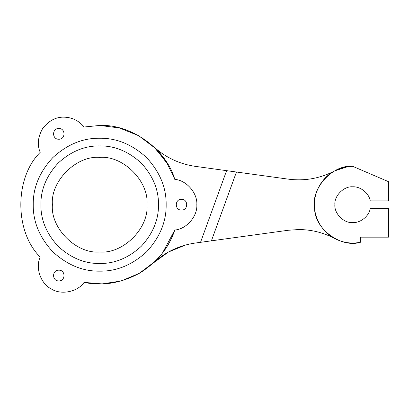 <?xml version="1.0" encoding="UTF-8"?>
<svg xmlns="http://www.w3.org/2000/svg" width="409" height="409" viewBox="0 0 409 409"><rect width="100%" height="100%" fill="white"/><g stroke="black" fill="none" stroke-linecap="round" stroke-linejoin="round"><path stroke-width="0.61" d="M58.794 128.492C51.871 128.196 51.871 139.52 58.794 139.229C65.716 139.52 65.716 128.196 58.794 128.492C51.871 128.196 51.871 139.52 58.794 139.229C65.716 139.52 65.716 128.196 58.794 128.492M58.794 270.175C51.871 269.879 51.871 281.203 58.794 280.911C65.716 281.203 65.716 269.879 58.794 270.175C51.871 269.879 51.871 281.203 58.794 280.911C65.716 281.203 65.716 269.879 58.794 270.175M181.494 199.331C174.571 199.04 174.571 210.364 181.494 210.068C188.416 210.364 188.416 199.04 181.494 199.331C174.571 199.04 174.571 210.364 181.494 210.068C188.416 210.364 188.416 199.04 181.494 199.331M99.694 145.906C84.689 145.706 70.829 151.442 58.119 163.125C46.437 175.839 40.701 189.694 40.9 204.699C40.701 219.705 46.437 233.565 58.119 246.274C70.829 257.956 84.689 263.698 99.694 263.493C114.699 263.698 128.559 257.956 141.269 246.274C152.951 233.565 158.687 219.705 158.487 204.699C158.687 189.694 152.951 175.839 141.269 163.125C128.559 151.442 114.699 145.706 99.694 145.906C84.689 145.706 70.829 151.442 58.119 163.125C46.437 175.839 40.701 189.694 40.9 204.699C40.701 219.705 46.437 233.565 58.119 246.274C70.829 257.956 84.689 263.698 99.694 263.493C114.699 263.698 128.559 257.956 141.269 246.274C152.951 233.565 158.687 219.705 158.487 204.699C158.687 189.694 152.951 175.839 141.269 163.125C128.559 151.442 114.699 145.706 99.694 145.906M99.694 138.237C82.73 138.012 67.066 144.5 52.7 157.705C39.494 172.071 33.001 187.736 33.231 204.699C33.001 221.663 39.494 237.327 52.7 251.699C67.066 264.904 82.73 271.392 99.694 271.162C116.657 271.392 132.322 264.904 146.688 251.699C159.893 237.327 166.386 221.663 166.156 204.699C166.386 187.736 159.893 172.071 146.688 157.705C132.322 144.5 116.657 138.012 99.694 138.237C82.73 138.012 67.066 144.5 52.7 157.705C39.494 172.071 33.001 187.736 33.231 204.699C33.001 221.663 39.494 237.327 52.7 251.699C67.066 264.904 82.73 271.392 99.694 271.162C116.657 271.392 132.322 264.904 146.688 251.699C159.893 237.327 166.386 221.663 166.156 204.699C166.386 187.736 159.893 172.071 146.688 157.705C132.322 144.5 116.657 138.012 99.694 138.237M352.762 166.356L388.55 181.693L388.55 200.865L370.242 200.865C369.051 193.263 360.447 186.34 352.762 186.806C343.908 186.008 334.071 195.85 334.869 204.699C334.071 213.554 343.908 223.396 352.762 222.593C360.447 223.058 369.051 216.136 370.242 208.534L388.55 208.534L388.55 237.159L360.431 237.159L360.431 242.271C351.438 244.004 342.875 242.762 334.741 238.544C342.875 242.762 351.438 244.004 360.431 242.271C341.101 248.401 314.511 228.83 314.613 208.554C310.457 188.707 332.599 164.219 352.762 166.356C346.387 166.381 340.38 167.884 334.741 170.855C320.114 178.488 304.618 181.248 288.253 179.137L236.448 172.015L211.402 240.829L288.253 230.262L298.698 229.546C311.448 229.597 323.463 232.598 334.741 238.544C324.792 233.723 314.209 220.548 314.419 204.699C314.209 188.856 324.792 175.681 334.741 170.855C320.114 178.488 304.618 181.248 288.253 179.137M370.242 200.865C369.051 193.263 360.447 186.34 352.762 186.806C343.908 186.008 334.071 195.85 334.869 204.699C334.071 213.554 343.908 223.396 352.762 222.593M162.434 253.11L174.781 230.022C186.361 229.239 197.649 216.274 196.831 204.699C197.649 193.125 186.361 180.159 174.781 179.382C166.172 149.127 131.115 123.947 99.694 125.456L84.075 127.01C78.86 120.64 72.137 117.352 63.906 117.153C55.895 116.938 48.824 120.701 42.7 128.436C37.838 137.02 37.009 144.985 40.22 152.332C14.371 177.736 14.371 231.663 40.22 257.072C35.108 267.486 40.69 283.744 51.125 288.826C60.742 295.318 77.613 292.026 84.075 282.389C102.337 286.259 120.747 283.238 139.316 273.33C157.179 262.205 169.004 247.767 174.781 230.022C170.446 242.711 163.38 253.636 153.59 262.798L168.39 252.041L185.461 245.057M84.075 127.01C78.86 120.64 72.137 117.352 63.906 117.153C55.895 116.938 48.824 120.701 42.7 128.436C37.838 137.02 37.009 144.985 40.22 152.332C14.371 177.736 14.371 231.663 40.22 257.072M99.694 251.99C76.294 254.107 50.287 228.099 52.403 204.699C50.287 181.305 76.294 155.297 99.694 157.409C76.294 155.297 50.287 181.305 52.403 204.699C50.287 228.099 76.294 254.107 99.694 251.99C123.094 254.107 149.101 228.099 146.984 204.699C149.101 181.305 123.094 155.297 99.694 157.409C123.094 155.297 149.101 181.305 146.984 204.699C149.101 228.099 123.094 254.107 99.694 251.99M174.582 178.794L166.064 161.402L153.59 146.606C165.471 157.455 179.372 164.04 195.297 166.356L236.448 172.015M153.59 262.798C165.471 251.944 179.372 245.359 195.297 243.043L211.402 240.829M188.881 244.204L189.981 243.968M191.156 243.728L193.258 243.355M195.297 243.043L193.37 243.335L195.297 243.043M188.907 244.199L193.37 243.335M190.512 243.856L188.922 244.199M188.626 244.265L185.65 245.006M347.67 166.698L334.741 170.855M226.606 170.66L200.528 242.327M168.125 164.74L155.471 148.411L138.651 135.691L119.362 127.935L99.694 125.456M84.075 282.389L102.107 283.907L121.079 281.003L139.316 273.33L155.083 261.371M288.253 230.262L298.698 229.546"/></g></svg>
